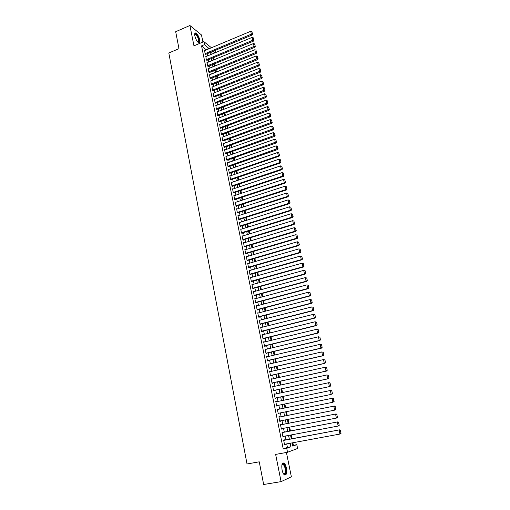 <?xml version="1.0" encoding="UTF-8"?>
<svg xmlns="http://www.w3.org/2000/svg" width="510" height="510" viewBox="0 0 510 510"><rect width="100%" height="100%" fill="white"/><g stroke="black" fill="none" stroke-linecap="round" stroke-linejoin="round"><path stroke-width="0.76" d="M286.422 468.059C285.868 465.547 285.077 463.883 284.032 463.074C282.055 462.557 281.399 464.846 282.068 469.933C282.616 472.451 283.413 474.121 284.452 474.937C286.454 475.428 287.111 473.14 286.422 468.059M199.735 39.831C198.817 36.35 197.51 34.068 195.808 32.984C194.794 32.748 194.476 33.73 194.852 35.923C195.77 39.423 197.077 41.712 198.772 42.783C199.792 43.019 200.118 42.037 199.735 39.831M292.689 445.542L296.801 444.663L297.591 448.481L287.544 452.268L286.735 448.309L290.904 446.798L290.171 443.247M202.923 42.043L201.488 34.973L189.898 25.5L175.682 31.716L178.978 48.667L168.804 53.002L247.025 463.985L259.252 461.818L263.657 484.5L281.08 481.631L291.369 476.825L286.416 452.472M214.888 50.515L215.558 52.581M293.39 445.287L292.867 442.75M292.039 438.734L291.255 434.922M290.432 430.944L289.648 427.131M288.838 423.192L288.048 419.373M287.245 415.478L286.461 411.659M285.664 407.809L284.88 403.984M284.089 400.159L283.305 396.366M282.521 392.541L281.743 388.786M280.953 384.954L280.188 381.238M279.403 377.406L278.645 373.728M277.854 369.897L277.102 366.256M276.312 362.425L275.572 358.823M274.782 354.986L274.042 351.422M273.252 347.584L272.525 344.059M271.734 340.215L271.014 336.728M270.224 332.883L269.516 329.434M268.719 325.59L268.018 322.173M267.227 318.329L266.526 314.95M265.735 311.1L265.047 307.759M264.25 303.909L263.568 300.6M262.777 296.75L262.102 293.473M261.311 289.623L260.642 286.384M259.845 282.534L259.188 279.327M258.391 275.476L257.741 272.302M256.944 268.451L256.3 265.315M255.504 261.458L254.866 258.353M254.069 254.496L253.438 251.43M252.641 247.573L252.016 244.539M251.22 240.675L250.601 237.673M249.804 233.816L249.192 230.845M248.402 226.982L247.796 224.043M246.999 220.18L246.4 217.279M245.603 213.416L245.01 210.541M244.213 206.677L243.627 203.834M242.83 199.971L242.25 197.16M241.453 193.29L240.886 190.51M240.089 186.647L239.522 183.9M238.725 180.03L238.164 177.314M237.367 173.445L236.812 170.761M236.015 166.891L235.467 164.233M234.67 160.363L234.128 157.737M233.331 153.867L232.796 151.272M231.999 147.403L231.47 144.834M230.673 140.964L230.15 138.42M229.353 134.551L228.831 132.045M228.034 128.176L227.524 125.689M226.727 121.82L226.223 119.365M225.42 115.496L224.923 113.073M224.126 109.197L223.629 106.8M222.832 102.931L222.347 100.559M221.55 96.69L221.066 94.35M220.269 90.48L219.791 88.166M218.994 84.29L218.522 82.002M217.725 78.132L217.254 75.875M216.457 71.999L215.998 69.768M215.201 65.898L214.748 63.693M213.951 59.817L213.499 57.636M284.389 440.162L284.306 439.773L283.605 440.002L284.561 444.688L285.198 444.165M282.808 432.403L282.725 432.015L282.024 432.231L282.974 436.892L283.611 436.362M281.233 424.683L281.157 424.294L280.449 424.492L281.392 429.127L282.03 428.604M279.671 416.995L279.595 416.613L278.887 416.791L279.824 421.407L280.462 420.877M278.116 409.351L278.039 408.969L277.325 409.128L278.262 413.718L278.97 413.553L278.894 413.189M276.56 401.733L276.49 401.364L275.776 401.497L276.707 406.075L277.414 405.922L277.338 405.546M275.017 394.141L274.233 393.911L275.158 398.463L275.872 398.329L275.795 397.953M273.481 386.58L272.697 386.357L273.615 390.889L274.329 390.775L274.252 390.399M271.951 379.064L271.167 378.847L272.085 383.348L272.799 383.252L272.722 382.882M270.427 371.58L269.65 371.363L270.561 375.851L271.275 375.774L271.199 375.398M268.91 364.134L268.132 363.923L269.044 368.386L269.764 368.322L269.688 367.952M267.399 356.719L266.628 356.515L267.533 360.952L268.254 360.914L268.177 360.544M265.895 349.344L265.13 349.14L266.029 353.564L266.749 353.538L266.679 353.169M264.403 342.006L263.638 341.808L264.531 346.201L265.257 346.194L265.181 345.831M262.918 334.7L262.153 334.503L263.045 338.882L263.772 338.889L263.695 338.525M261.439 327.426L260.674 327.235L261.56 331.596L262.287 331.621L262.216 331.258M259.96 320.191L259.201 320.006L260.087 324.341L260.814 324.379L260.744 324.022M258.493 312.987L257.741 312.808L258.615 317.118L259.348 317.182L259.278 316.818M257.04 305.822L256.281 305.643L257.155 309.933L257.888 310.01L257.818 309.653M255.587 298.681L254.834 298.509L255.701 302.787L256.441 302.876L256.364 302.519M254.139 291.58L253.393 291.414L254.254 295.666L254.994 295.774L254.917 295.417M252.699 284.516L251.953 284.351L252.813 288.583L253.553 288.705L253.483 288.354M251.379 281.507L303.539 266.953L302.895 266.775L302.099 263.179L250.595 277.669L251.264 277.465L250.525 277.319L251.379 281.533L252.118 281.673L252.048 281.322M249.83 270.478L249.103 270.319L249.957 274.514L250.697 274.667L250.627 274.323M248.376 263.523L247.688 263.358L248.536 267.533L249.275 267.699L249.205 267.355M246.936 256.594L246.273 256.422L247.12 260.578L247.866 260.763L247.796 260.419M245.501 249.696L244.87 249.517L245.712 253.655L246.458 253.859L246.387 253.515M244.08 242.83L243.474 242.652L244.315 246.77L245.061 246.987L244.991 246.642M242.664 235.996L242.084 235.811L242.919 239.91L243.665 240.14L243.595 239.802M241.255 229.194L240.701 229.009L241.53 233.089L242.282 233.331L242.212 232.993M239.859 222.424L239.324 222.232L240.146 226.293L240.898 226.555L240.828 226.217M238.47 215.685L237.953 215.488L238.776 219.529L239.528 219.804L239.458 219.466M237.086 208.972L236.589 208.775L237.405 212.797L238.157 213.091L238.094 212.753M235.709 202.291L235.231 202.094L236.041 206.097L236.799 206.403L236.729 206.065M234.345 195.642L233.873 195.445L234.689 199.429L235.441 199.748L235.378 199.416M232.981 189.025L232.528 188.821L233.338 192.793L234.096 193.118L234.026 192.786M231.629 182.433L231.189 182.229L231.993 186.182L232.751 186.526L232.681 186.195M230.278 175.873L229.857 175.669L230.654 179.603L231.412 179.96L231.349 179.628M228.939 169.339L228.525 169.135L229.322 173.049L230.087 173.419L230.016 173.094M227.607 162.837L227.205 162.633L227.995 166.528L228.69 166.591M226.281 156.366L225.885 156.156L226.676 160.038L227.377 160.114M224.961 149.921L224.578 149.71L225.363 153.574L226.064 153.663M223.641 143.508L223.272 143.297L224.056 147.141L224.757 147.243M222.334 137.12L221.971 136.909L222.749 140.741L223.456 140.856M221.034 130.758L220.683 130.547L221.455 134.359L222.156 134.493M219.74 124.427L220.167 128.016L220.868 128.157M218.452 118.129L218.879 121.692L219.587 121.852M217.164 111.856L217.598 115.4L218.305 115.579M215.889 105.608L216.329 109.14L217.037 109.325M214.614 99.386L215.061 102.905L215.768 103.103M213.352 93.196L213.798 96.696L214.506 96.906M212.09 87.031L212.536 90.512L213.25 90.742M210.834 80.892L211.287 84.36L212.001 84.596M209.591 74.779L210.043 78.228L210.757 78.483M208.348 68.691L208.8 72.127L209.514 72.394M207.111 62.634L207.564 66.058L208.284 66.332M205.874 56.604L206.333 60.008L207.054 60.301M206.308 49.903L201.546 45.887L283.228 448.953L287.43 447.436L286.709 443.885M285.893 439.881L285.115 436.082M284.306 432.117L283.528 428.311M282.731 424.39L281.953 420.584M281.163 416.702L280.385 412.89M279.601 409.045L278.823 405.24M278.046 401.421L277.268 397.641M276.49 393.822L275.725 390.08M274.947 386.261L274.195 382.557M273.411 378.739L272.665 375.073M271.887 371.248L271.141 367.621M270.364 363.796L269.631 360.207M268.853 356.382L268.126 352.824M267.342 348.999L266.628 345.48M265.844 341.649L265.136 338.175M264.352 334.343L263.651 330.894M262.867 327.063L262.172 323.659M261.388 319.821L260.706 316.455M259.921 312.617L259.239 309.283M258.455 305.445L257.779 302.143M257.002 298.305L256.332 295.035M255.548 291.197L254.892 287.965M254.107 284.127L253.451 280.927M252.667 277.083L252.023 273.921M251.239 270.077L250.601 266.953M249.817 263.103L249.186 260.011M248.402 256.167L247.777 253.1M246.987 249.256L246.375 246.228M245.584 242.377L244.972 239.381M244.188 235.531L243.582 232.573M242.798 228.716L242.199 225.79M241.415 221.933L240.822 219.039M240.038 215.182L239.451 212.319M238.667 208.462L238.087 205.626M237.303 201.775L236.729 198.97M235.939 195.113L235.378 192.34M234.587 188.483L234.026 185.742M233.242 181.885L232.687 179.176M231.903 175.319L231.355 172.635M230.565 168.778L230.023 166.126M229.239 162.269L228.703 159.643M227.913 155.786L227.383 153.191M226.599 149.334L226.077 146.772M225.286 142.908L224.77 140.377M223.986 136.514L223.469 134.009M222.685 130.152L222.181 127.672M221.391 123.815L220.894 121.367M220.103 117.504L219.606 115.082M218.822 111.225L218.331 108.828M217.547 104.971L217.062 102.606M216.272 98.742L215.8 96.403M215.01 92.546L214.538 90.232M213.747 86.368L213.282 84.086M212.498 80.223L212.032 77.973M211.248 74.109L210.789 71.878M210.005 68.015L209.553 65.815M208.768 61.952L208.322 59.772M207.532 55.915L207.098 53.76M204.65 50.598L205.109 53.983L205.83 54.289M287.544 452.268L275.642 454.41L281.08 481.631M283.228 448.953L286.735 448.309M201.546 45.887L204.472 44.651L203.86 41.641L211.446 47.749M189.898 25.5L193.959 45.843L203.86 41.641M292.141 442.884L292.804 446.11L296.801 444.663M211.65 51.867L212.09 54.022M212.887 57.891L213.339 60.072M214.136 63.941L214.589 66.147M215.386 70.017L215.845 72.248M216.642 76.117L217.107 78.381M217.904 82.25L218.376 84.539M219.172 88.409L219.644 90.723M220.441 94.592L220.926 96.932M221.722 100.801L222.207 103.173M223.004 107.043L223.501 109.44M224.298 113.309L224.795 115.732M225.592 119.601L226.096 122.056M226.893 125.925L227.403 128.405M228.199 132.275L228.716 134.787M229.513 138.656L230.035 141.193M230.832 145.063L231.362 147.632M232.158 151.495L232.694 154.096M233.491 157.96L234.026 160.593M234.823 164.456L235.371 167.114M236.168 170.977L236.723 173.668M237.52 177.531L238.074 180.253M238.871 184.116L239.439 186.864M240.235 190.727L240.803 193.507M241.6 197.37L242.18 200.181M242.977 204.045L243.557 206.888M244.354 210.751L244.947 213.62M245.743 217.483L246.336 220.39M247.133 224.247L247.739 227.186M248.536 231.049L249.141 234.013M249.938 237.877L250.557 240.879M251.353 244.736L251.978 247.771M252.769 251.628L253.4 254.694M254.197 258.551L254.834 261.649M255.625 265.506L256.275 268.642M257.065 272.493L257.716 275.668M258.513 279.518L259.169 282.719M259.966 286.569L260.629 289.808M261.42 293.658L262.095 296.935M262.886 300.779L263.568 304.087M264.358 307.938L265.047 311.278M265.844 315.123L266.539 318.508M267.329 322.345L268.03 325.762M268.821 329.607L269.535 333.055M270.325 336.9L271.039 340.387M271.83 344.224L272.557 347.75M273.347 351.588L274.08 355.151M274.871 358.983L275.61 362.584M276.401 366.416L277.147 370.056M277.937 373.887L278.696 377.566M279.48 381.391L280.245 385.107M281.035 388.939L281.807 392.694M282.597 396.512L283.375 400.312M284.166 404.13L284.95 407.955M285.74 411.806L286.531 415.625M287.328 419.52L288.118 423.332M288.928 427.265L289.712 431.084M290.528 435.055L291.312 438.868M214.806 52.893L212.874 51.357M209.208 48.686L204.472 44.651M289.349 439.237L288.571 435.425M287.755 431.454L286.971 427.648M286.167 423.714L285.383 419.902M284.586 416.013L283.802 412.201M283.012 408.351L282.228 404.532M281.443 400.713L280.666 396.92M279.882 393.102L279.11 389.353M278.326 385.528L277.567 381.818M276.783 377.993L276.025 374.314M275.241 370.489L274.495 366.856M273.711 363.024L272.971 359.429M272.187 355.597L271.454 352.034M270.67 348.202L269.943 344.677M269.159 340.846L268.445 337.359M267.654 333.521L266.947 330.072M266.163 326.234L265.461 322.824M264.671 318.979L263.982 315.607M263.192 311.763L262.503 308.423M261.719 304.578L261.037 301.276M260.247 297.432L259.577 294.162M258.787 290.311L258.124 287.079M257.333 283.228L256.677 280.028M255.886 276.178L255.242 273.016M254.452 269.165L253.808 266.029M253.017 262.178L252.38 259.08M251.589 255.23L250.958 252.163M250.168 248.306L249.549 245.278M248.759 241.421L248.14 238.419M247.35 234.568L246.738 231.597M245.947 227.74L245.348 224.808M244.558 220.951L243.958 218.044M243.168 214.187L242.581 211.319M241.785 207.455L241.204 204.618M240.414 200.761L239.834 197.95M239.043 194.087L238.476 191.314M237.679 187.451L237.118 184.703M236.328 180.846L235.767 178.13M234.976 174.267L234.422 171.577M233.631 167.713L233.089 165.061M232.292 161.198L231.757 158.572M230.96 154.708L230.431 152.114M229.634 148.244L229.111 145.681M228.314 141.818L227.798 139.281M227.001 135.411L226.485 132.906M225.694 129.036L225.184 126.556M224.394 122.693L223.89 120.239M223.093 116.376L222.596 113.953M221.805 110.084L221.315 107.686M220.518 103.823L220.033 101.452M219.243 97.588L218.758 95.249M217.968 91.379L217.489 89.071M216.699 85.202L216.227 82.913M215.437 79.05L214.971 76.793M214.181 72.924L213.722 70.692M212.925 66.823L212.472 64.617M211.682 60.754L211.236 58.573M210.439 54.704L209.999 52.555M206.244 49.591L209.145 48.373M287.43 447.436L290.904 446.798M252.016 284.669L252.692 284.484M253.451 291.714L254.127 291.529M254.892 298.796L255.567 298.611M256.339 305.904L257.021 305.726M257.792 313.051L258.474 312.872M259.252 320.229L259.934 320.057M260.718 327.445L261.407 327.273M262.191 334.694L262.88 334.522M263.67 341.974L264.365 341.808M265.162 349.293L265.857 349.127M266.653 356.649L267.348 356.484M268.158 364.032L268.853 363.872M269.669 371.458L270.37 371.299M271.186 378.917L271.887 378.758M272.71 386.414L273.411 386.255M274.24 393.943L274.947 393.79M275.776 401.51L276.49 401.364M276.707 406.068L277.414 405.922M278.256 413.699L278.97 413.553M279.811 421.362L280.532 421.222M281.38 429.063L282.1 428.923M282.954 436.802L283.675 436.668M284.535 444.58L285.256 444.446M204.44 50.681L250.716 31.288L251.398 34.349L252.099 35.011L252.584 34.023L251.832 31.614L252.584 34.023M205.619 54.379L252.099 35.011M205.052 53.684L252.303 33.756M251.832 31.614L250.716 31.288M194.686 34.323L194.903 33.941C196.407 33.807 197.759 35.745 198.957 39.767C199.295 41.769 198.976 42.604 198.007 42.273M197.905 42.171C198.6 42.19 198.804 41.386 198.517 39.761C197.784 36.969 196.739 35.145 195.368 34.278L194.686 34.463M199.053 42.846L199.263 40.016C198.358 36.554 197.058 34.285 195.362 33.214L195.005 33.15M281.998 464.527L282.693 463.8C284.503 462.94 286.709 470.175 285.568 473.242C285.109 474.517 284.44 474.759 283.573 473.975M283.534 473.917L285.09 472.993C285.651 469.423 285.02 466.561 283.19 464.4L281.979 464.591M284.931 475.154L285.842 473.854C286.537 469.429 285.753 465.879 283.483 463.207L282.891 462.978M205.664 56.693L252.074 37.415L252.756 40.488L253.457 41.138L253.948 40.15L253.19 37.74L253.948 40.15M206.837 60.39L253.457 41.138M206.276 59.702L253.668 39.888M253.19 37.74L252.074 37.415M206.888 62.724L253.438 43.567L254.12 46.652L254.821 47.29L255.312 46.308L254.554 43.892L255.312 46.308M208.061 66.427L254.821 47.29M207.506 65.752L255.032 46.053M254.554 43.892L253.438 43.567M208.118 68.786L254.809 49.744L255.497 52.849L256.192 53.473L256.683 52.492L255.924 50.076L256.683 52.492M209.291 72.49L256.192 53.473M208.737 71.827L256.409 52.243M255.924 50.076L254.809 49.744M209.361 74.874L256.186 55.953L256.874 59.064L257.569 59.683L258.066 58.707L257.301 56.278L258.066 58.707M210.522 78.578L257.569 59.683M209.98 77.922L257.786 58.459M257.301 56.278L256.186 55.953M210.605 80.982L257.563 62.188L258.258 65.318L258.952 65.918L259.45 64.948L258.685 62.513L259.45 64.948M211.765 84.692L258.952 65.918M211.223 84.048L259.176 64.706M258.685 62.513L257.563 62.188M211.848 87.127L258.952 68.448L259.647 71.591L260.342 72.184L260.839 71.215L260.074 68.78L260.839 71.215M213.008 90.837L260.342 72.184M212.479 90.206L260.565 70.979M260.074 68.78L258.952 68.448M213.103 93.292L260.349 74.74L261.043 77.896L261.738 78.476L262.242 77.514L261.477 75.072L262.242 77.514M214.257 97.008L261.738 78.476M213.735 96.384L261.962 77.278M261.477 75.072L260.349 74.74M214.366 99.482L261.745 81.058L262.446 84.233L263.141 84.794L263.644 83.838L262.88 81.39L263.644 83.838M215.513 103.205L263.141 84.794M214.997 102.593L263.37 83.608M262.88 81.39L261.745 81.058M215.628 105.704L263.154 87.408L263.861 90.595L264.55 91.143L265.053 90.187L264.288 87.739L265.053 90.187M216.769 109.427L264.55 91.143M216.266 108.828L264.779 89.964M264.288 87.739L263.154 87.408M216.897 111.951L264.569 93.783L265.276 96.983L265.965 97.525L266.475 96.568L265.704 94.114L266.475 96.568M218.038 115.681L265.965 97.525M217.534 115.088L266.201 96.352M265.704 94.114L264.569 93.783M218.178 118.231L265.984 100.189L266.698 103.402L267.38 103.932L267.897 102.982L267.125 100.521L267.897 102.982M219.306 121.96L267.38 103.932M218.815 121.38L267.623 102.771M267.125 100.521L265.984 100.189M219.459 124.536L267.412 106.628L268.126 109.854L268.808 110.37L269.325 109.42L268.553 106.96L269.325 109.42M220.581 128.265L268.808 110.37M220.103 127.698L269.05 109.216M268.553 106.96L267.412 106.628M220.747 130.866L268.846 113.093L269.56 116.331L270.243 116.835L270.765 115.891L269.988 113.424L270.765 115.891M221.863 134.602L270.243 116.835M221.391 134.047L270.491 115.693M269.988 113.424L268.846 113.093M222.041 137.228L270.281 119.582L271.001 122.84L271.683 123.331L272.206 122.394L271.428 119.92L272.206 122.394M223.15 140.964L271.683 123.331M222.685 140.416L271.932 122.196M271.428 119.92L270.281 119.582M223.335 143.616L271.728 126.11L272.455 129.381L273.13 129.859L273.653 128.922L272.875 126.442L273.653 128.922M224.445 147.358L273.13 129.859M223.992 146.823L273.385 128.73M272.875 126.442L271.728 126.11M224.642 150.036L273.181 132.664L273.908 135.953L274.584 136.412L275.113 135.482L274.329 132.995L275.113 135.482M225.739 153.778L274.584 136.412M225.299 153.255L274.839 135.297M274.329 132.995L273.181 132.664M225.955 156.481L274.641 139.249L275.368 142.551L276.044 142.998L276.573 142.073L275.795 139.581L276.573 142.073M227.046 160.229L276.044 142.998M226.612 159.713L276.305 141.895M275.795 139.581L274.641 139.249M227.269 162.958L276.108 145.86L276.841 149.181L277.516 149.615L278.046 148.69L277.262 146.198L278.046 148.69M228.352 166.706L277.516 149.615M227.932 166.203L277.778 148.518M277.262 146.198L276.108 145.86M228.595 169.46L277.574 152.509L278.313 155.843L278.989 156.258L279.525 155.346L278.734 152.841L279.525 155.346M229.666 173.215L278.989 156.258M229.258 172.724L278.313 155.843L279.25 155.174M278.734 152.841L277.574 152.509M229.921 175.995L279.059 159.184L279.799 162.531L280.468 162.939L281.004 162.027L280.219 159.515L281.004 162.027M230.979 179.756L280.468 162.939M230.59 179.271L279.799 162.531L280.736 161.861M280.219 159.515L279.059 159.184M231.253 182.554L280.545 165.89L281.291 169.256L281.96 169.645L282.495 168.74L281.705 166.228L282.495 168.74M232.305 186.322L281.96 169.645M231.922 185.85L281.291 169.256L282.228 168.581M281.705 166.228L280.545 165.89M232.598 189.153L282.036 172.629L282.782 176.007L283.452 176.383L283.993 175.485L283.203 172.966L283.993 175.485M233.631 192.92L283.452 176.383M233.268 192.461L282.782 176.007L283.726 175.332M283.203 172.966L282.036 172.629M233.943 195.776L283.534 179.399L284.287 182.797L284.956 183.154L285.498 182.255L284.707 179.737L285.498 182.255M234.97 199.55L284.956 183.154M234.619 199.098L284.287 182.797L285.23 182.115M284.707 179.737L283.534 179.399M235.295 202.425L285.045 186.201L285.798 189.612L286.461 189.962L287.009 189.063L286.212 186.539L287.009 189.063M236.308 206.206L286.461 189.962M235.977 205.766L285.798 189.612L286.748 188.923M286.212 186.539L285.045 186.201M236.653 209.113L286.556 193.035L287.315 196.465L287.978 196.796L288.526 195.904L287.729 193.373L288.526 195.904M237.647 212.893L287.978 196.796M237.335 212.466L287.315 196.465L288.265 195.77M287.729 193.373L286.556 193.035M238.023 215.826L288.08 199.901L288.838 203.343L289.501 203.662L290.056 202.776L289.253 200.239L290.056 202.776M238.999 219.612L289.501 203.662M238.705 219.192L288.838 203.343L289.788 202.648M289.253 200.239L288.08 199.901M239.394 222.57L289.603 206.799L290.375 210.26L291.031 210.56L291.586 209.68L290.789 207.136L291.586 209.68M240.35 226.363L291.031 210.56M240.083 225.955L290.375 210.26L291.325 209.559M290.789 207.136L289.603 206.799M240.771 229.347L291.14 213.728L291.911 217.203L292.568 217.496L293.129 216.616L292.326 214.066L293.129 216.616M241.708 233.147L292.568 217.496M241.459 232.745L291.911 217.203L292.867 216.501M292.326 214.066L291.14 213.728M242.154 236.155L292.683 220.69L293.46 224.183L294.111 224.457L294.672 223.584L293.868 221.034L294.672 223.584M243.072 239.961L294.111 224.457M242.849 239.572L293.46 224.183L294.417 223.476M293.868 221.034L292.683 220.69M243.544 242.996L294.238 227.69L295.016 231.202L295.666 231.457L296.227 230.59L295.424 228.027L296.227 230.59M244.443 246.808L295.666 231.457M244.245 246.426L295.016 231.202L295.972 230.488M295.424 228.027L294.238 227.69M244.94 249.862L295.794 234.721L296.578 238.246L297.222 238.489L297.789 237.628L296.986 235.059L297.789 237.628M245.814 253.687L297.222 238.489M245.641 253.311L296.578 238.246L297.534 237.526M296.986 235.059L295.794 234.721M246.343 256.766L297.355 241.785L298.146 245.329L298.79 245.552L299.364 244.698L298.554 242.123L299.364 244.698M247.184 260.591L298.79 245.552M247.05 260.234L298.146 245.329L299.102 244.602M298.554 242.123L297.355 241.785M247.758 263.702L298.93 248.88L299.721 252.444L300.365 252.648L300.938 251.8L300.129 249.224L300.938 251.8M248.561 267.54L300.365 252.648M248.466 267.183L299.721 252.444L300.683 251.717M300.129 249.224L298.93 248.88M249.173 270.67L300.511 256.014L301.302 259.59L301.945 259.781L302.526 258.94L301.71 256.351L302.526 258.94M249.951 274.507L301.945 259.781M249.881 274.163L301.302 259.59L302.264 258.857M301.71 256.351L300.511 256.014M251.309 281.182L302.895 266.775L304.113 266.112L303.303 263.523L303.858 266.035M303.303 263.523L302.099 263.179M303.539 266.953L304.113 266.112M252.023 284.701L303.692 270.376L305.152 270.791L305.713 273.315L305.152 270.791M252.807 288.539L305.133 274.151L304.495 273.991L303.692 270.376L304.897 270.721M252.743 288.233L304.495 273.991L305.458 273.252M305.133 274.151L305.713 273.315M253.464 291.765L305.299 277.612L306.759 278.02L307.326 280.557L306.759 278.02M254.241 295.602L306.74 281.386L306.102 281.246L305.299 277.612L306.504 277.956M254.184 295.315L306.102 281.246L307.071 280.5M306.74 281.386L307.326 280.557M254.904 298.866L306.912 284.886L308.371 285.281L308.939 287.831L308.371 285.281M255.688 302.704L308.352 288.66L307.715 288.532L306.912 284.886L308.123 285.23M255.631 302.43L307.715 288.532L308.684 287.78M308.352 288.66L308.939 287.831M256.358 306L308.524 292.192L309.997 292.581L310.565 295.143L309.997 292.581M257.136 309.831L309.972 295.966L309.34 295.857L308.524 292.192L309.742 292.536M257.085 309.576L309.34 295.857L310.309 295.099M309.972 295.966L310.565 295.143M257.811 313.166L310.156 299.529L311.623 299.918L312.197 302.494L311.623 299.918M258.595 316.997L311.597 303.31L310.972 303.214L310.156 299.529L311.374 299.88M258.544 316.761L310.972 303.214L311.941 302.455M311.597 303.31L312.197 302.494M259.278 320.363L311.788 306.905L313.261 307.288L313.835 309.876L313.261 307.288M260.055 324.194L313.236 310.686L312.611 310.609L311.788 306.905L313.006 307.256M260.011 323.977L312.611 310.609L313.586 309.844M313.236 310.686L313.835 309.876M260.75 327.599L313.433 314.319L314.906 314.695L315.48 317.296L314.906 314.695M261.528 331.43L314.88 318.1L314.256 318.042L313.433 314.319L314.657 314.67M261.49 331.232L314.256 318.042L315.231 317.271M314.88 318.1L315.48 317.296M262.229 334.866L315.084 321.772L316.557 322.141L317.137 324.755L316.557 322.141M263.007 338.697L316.531 325.552L315.913 325.507L315.084 321.772L316.308 322.116M262.969 338.512L315.913 325.507L316.888 324.736M316.531 325.552L317.137 324.755M263.715 342.172L316.742 329.256L318.214 329.619L318.801 332.246L318.214 329.619M264.492 345.997L318.195 333.036L317.571 333.011L316.742 329.256L317.972 329.607M264.454 345.837L317.571 333.011L318.552 332.233M318.195 333.036L318.801 332.246M265.206 349.509L318.406 336.778L319.885 337.135L320.471 339.775L319.885 337.135M265.984 353.334L319.859 340.559L319.247 340.553L318.406 336.778L319.642 337.129M265.952 353.194L319.247 340.553L320.223 339.775M319.859 340.559L320.471 339.775M266.704 356.885L320.082 344.339L321.561 344.69L322.154 347.342L321.561 344.69M267.482 360.704L321.542 348.12L320.924 348.132L320.082 344.339L321.319 344.69M267.457 360.583L320.924 348.132L321.906 347.348M321.542 348.12L322.154 347.342M268.209 364.293L321.765 351.938L323.251 352.282L323.844 354.947L323.251 352.282M268.987 368.112L323.225 355.719L322.613 355.75L321.765 351.938L323.002 352.289M268.968 368.01L322.613 355.75L323.595 354.96M323.225 355.719L323.844 354.947M269.726 371.739L323.461 359.575L324.94 359.907L325.539 362.584L324.94 359.907M270.498 375.558L324.921 363.356L324.309 363.407L323.461 359.575L324.698 359.926M270.485 375.475L324.309 363.407L325.297 362.604M324.921 363.356L325.539 362.584M271.243 379.217L325.157 367.245L326.642 367.576L327.242 370.266L326.642 367.576M272.021 383.036L326.617 371.031L326.011 371.095L325.157 367.245L326.4 367.602M272.008 382.972L326.011 371.095L326.999 370.292M326.617 371.031L327.242 370.266M272.773 386.739L326.865 374.958L328.357 375.277L328.956 377.986L328.357 375.277M273.551 390.552L328.332 378.745L327.726 378.828L326.865 374.958L328.115 375.309M273.538 390.507L327.726 378.828L328.714 378.018M328.332 378.745L328.956 377.986M274.31 394.287L329.186 382.615L330.072 383.023L330.678 385.745L330.072 383.023M330.442 385.783L329.447 386.599L275.081 398.081L330.046 386.491L329.447 386.599L328.587 382.71L329.836 383.061M330.046 386.491L330.678 385.745M275.853 401.88L330.913 390.386L331.806 390.807L332.412 393.541L331.806 390.807M332.412 393.541L331.175 394.408L330.308 390.501L331.564 390.851M276.63 405.692L331.175 394.408L332.169 393.586M277.402 409.511L332.641 398.195L277.402 409.498M334.152 401.376L332.915 402.256L332.048 398.329L333.304 398.68L333.91 401.434L333.304 398.68M278.179 413.336L332.915 402.256L333.91 401.434M332.641 398.195L333.54 398.629M278.964 417.174L334.381 406.043L278.957 417.142M335.899 409.25L334.662 410.142L333.789 406.196L335.044 406.553L335.663 409.313L335.044 406.553M279.748 421.018L334.662 410.142L335.663 409.313M334.381 406.043L335.287 406.489M280.532 424.875L336.135 413.929L280.519 424.824M337.658 417.161L336.421 418.072L335.542 414.101L336.804 414.458L337.422 417.237L336.804 414.458M281.316 428.744L336.421 418.072L337.422 417.237M336.135 413.929L337.04 414.388M282.1 432.614L337.894 421.859L282.087 432.544M339.424 425.117L338.187 426.041L337.301 422.05L338.57 422.407L339.188 425.2L338.57 422.407M282.891 436.503L338.187 426.041L339.188 425.2M337.894 421.859L338.799 422.331M283.688 440.398L339.66 429.822L283.662 440.296M341.196 433.111L339.96 434.048L339.073 430.038L340.342 430.395L340.961 433.2L340.342 430.395M284.478 444.299L339.96 434.048L340.961 433.2M339.66 429.822L340.572 430.312M194.763 34.374L194.903 33.941M194.686 34.572L195.368 34.278M282.425 464.247L282.693 463.8M281.973 464.61L283.19 464.4"/></g></svg>
